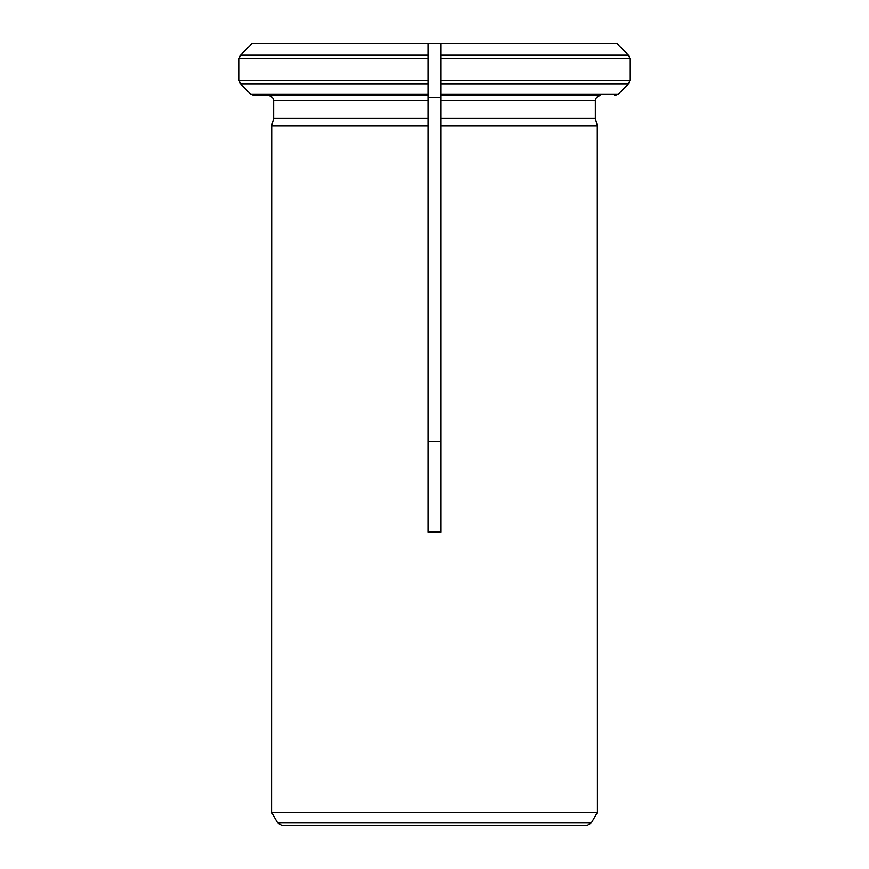 <?xml version="1.0" encoding="UTF-8"?>
<svg xmlns="http://www.w3.org/2000/svg" width="869" height="869" viewBox="0 0 869 869"><rect width="100%" height="100%" fill="white"/><g stroke="black" fill="none" stroke-linecap="round" stroke-linejoin="round"><path stroke-width="1.3" d="M427.982 441.463L441.017 441.463M252.14 43.45L427.982 43.45L427.982 532.132L441.017 532.132L441.017 118.445L441.017 125.744L597.307 125.744L597.438 812.341L271.562 812.341L597.438 812.341M441.017 97.447L427.982 97.447M616.86 43.45L441.017 43.45L441.017 58.647L441.017 43.45L427.982 43.45L427.982 58.647L239.084 58.647L239.084 80.393L240.615 84.087L250.598 94.058L254.291 95.59L268.434 95.59C271.53 95.97 273.268 97.708 273.648 100.804L273.648 118.445L271.693 125.744L271.562 812.341M427.982 125.744L271.693 125.744L273.648 118.445L427.982 118.445L427.982 125.744M427.982 54.953L240.615 54.953L251.901 43.678L240.615 54.953L239.084 58.647M268.434 95.59C271.53 95.97 273.268 97.708 273.648 100.804L427.982 100.804L427.982 118.445M239.084 80.393L427.982 80.393L427.982 95.59L254.291 95.59M427.982 84.087L240.615 84.087L250.598 94.058L427.982 94.058M595.352 118.445L441.017 118.445L441.017 80.393L441.017 95.59L600.566 95.59C597.47 95.97 595.732 97.708 595.352 100.804L595.352 118.445L597.307 125.744L595.352 118.445M441.017 43.678L617.099 43.678L628.385 54.953L629.916 58.647L441.017 58.647L441.017 80.393L629.916 80.393L628.385 84.087L618.402 94.058L614.709 95.59M629.916 58.647L629.916 80.393M600.566 95.59C597.47 95.97 595.732 97.708 595.352 100.804L441.017 100.804M617.099 43.678L628.385 54.953L441.017 54.953M441.017 84.087L628.385 84.087L618.402 94.058L441.017 94.058M597.394 812.417L591.311 822.943L586.803 825.55L282.197 825.55L277.689 822.943L271.606 812.417M251.901 43.678L427.982 43.678M591.311 822.943L277.689 822.943"/></g></svg>
